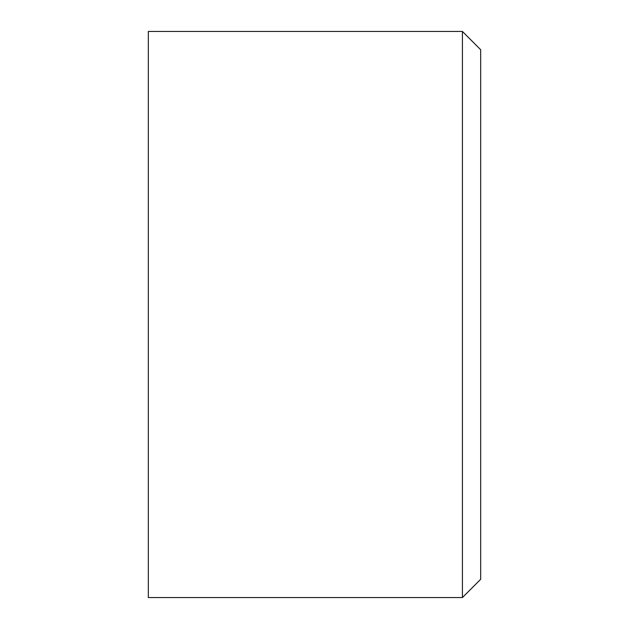 <?xml version="1.0" encoding="UTF-8"?>
<svg xmlns="http://www.w3.org/2000/svg" width="629" height="629" viewBox="0 0 629 629"><rect width="100%" height="100%" fill="white"/><g stroke="black" fill="none" stroke-linecap="round" stroke-linejoin="round"><path stroke-width="0.94" d="M462.417 31.45L462.417 597.55L480.674 579.285L480.674 49.715L462.417 31.45L148.326 31.45L148.326 597.55L462.417 597.55"/></g></svg>
